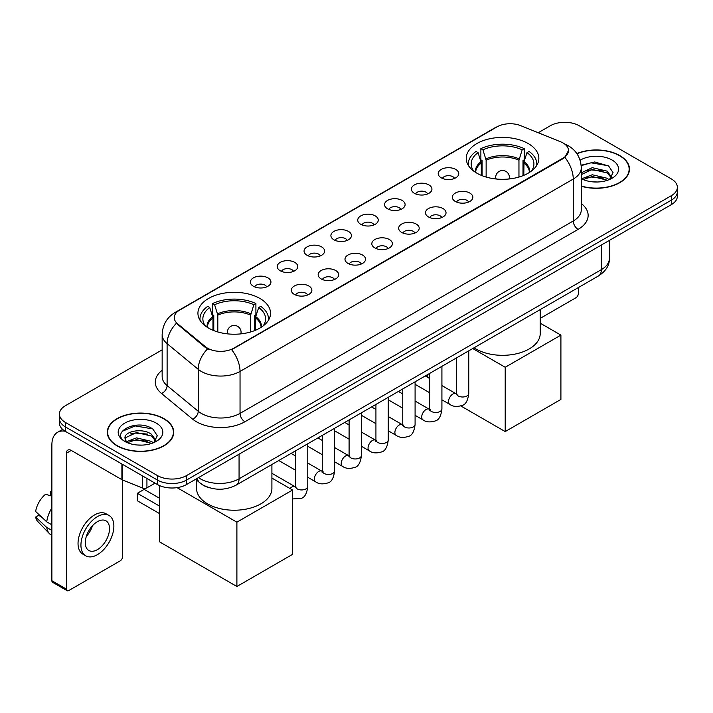 <?xml version="1.0" encoding="UTF-8"?>
<svg xmlns="http://www.w3.org/2000/svg" width="713" height="713" viewBox="0 0 713 713"><rect width="100%" height="100%" fill="white"/><g stroke="black" fill="none" stroke-linecap="round" stroke-linejoin="round"><path stroke-width="1.07" d="M259.897 298.453A36.301 20.962 0 0 0 220.335 293.908A36.301 20.962 0 0 0 197.929 313.274A36.301 20.962 0 0 0 208.561 328.087A36.301 20.962 0 0 0 248.124 332.632A36.301 20.962 0 0 0 270.53 313.274A36.301 20.962 0 0 0 259.897 298.453M528.217 143.545A36.301 20.962 0 0 0 488.655 138.999A36.301 20.962 0 0 0 466.24 158.357A36.301 20.962 0 0 0 476.872 173.179A36.301 20.962 0 0 0 516.435 177.724A36.301 20.962 0 0 0 538.85 158.357A36.301 20.962 0 0 0 528.217 143.545M441.231 177.822A10.276 5.936 180 0 1 439.19 176.147A10.276 5.936 180 0 1 442.595 168.776A10.276 5.936 180 0 1 455.759 169.436A10.276 5.936 180 0 1 457.799 176.147A10.276 5.936 180 0 1 441.231 177.822M454.511 178.437A6.167 3.556 0 0 0 452.853 176.708A6.167 3.556 0 0 0 446.784 175.799A6.167 3.556 0 0 0 442.479 178.437M414.396 193.312A10.276 5.936 180 0 1 412.364 191.637A10.276 5.936 180 0 1 415.759 184.266A10.276 5.936 180 0 1 428.932 184.925A10.276 5.936 180 0 1 430.964 191.637A10.276 5.936 180 0 1 414.396 193.312M427.675 193.927A6.167 3.556 0 0 0 426.017 192.198A6.167 3.556 0 0 0 419.948 191.289A6.167 3.556 0 0 0 415.652 193.927M387.569 208.802A10.276 5.936 180 0 1 385.528 207.126A10.276 5.936 180 0 1 388.933 199.756A10.276 5.936 180 0 1 402.096 200.415A10.276 5.936 180 0 1 404.137 207.126A10.276 5.936 180 0 1 387.569 208.802M400.849 209.417A6.167 3.556 0 0 0 399.191 207.688A6.167 3.556 0 0 0 393.121 206.788A6.167 3.556 0 0 0 388.817 209.417M360.733 224.292A10.276 5.936 180 0 1 358.692 222.616A10.276 5.936 180 0 1 362.097 215.246A10.276 5.936 180 0 1 375.261 215.905A10.276 5.936 180 0 1 377.302 222.616A10.276 5.936 180 0 1 360.733 224.292M374.013 224.907A6.167 3.556 0 0 0 372.355 223.178A6.167 3.556 0 0 0 366.286 222.278A6.167 3.556 0 0 0 361.99 224.907M333.907 239.791A10.276 5.936 180 0 1 331.866 238.106A10.276 5.936 180 0 1 335.27 230.736A10.276 5.936 180 0 1 348.434 231.395A10.276 5.936 180 0 1 350.475 238.106A10.276 5.936 180 0 1 333.907 239.791M347.178 240.406A6.167 3.556 0 0 0 345.529 238.668A6.167 3.556 0 0 0 339.45 237.768A6.167 3.556 0 0 0 335.155 240.406M307.071 255.281A10.276 5.936 180 0 1 305.03 253.596A10.276 5.936 180 0 1 308.435 246.226A10.276 5.936 180 0 1 321.599 246.885A10.276 5.936 180 0 1 323.64 253.596A10.276 5.936 180 0 1 307.071 255.281M320.351 255.896A6.167 3.556 0 0 0 318.693 254.158A6.167 3.556 0 0 0 312.624 253.258A6.167 3.556 0 0 0 308.319 255.896M280.245 270.771A10.276 5.936 180 0 1 278.204 269.095A10.276 5.936 180 0 1 281.608 261.716A10.276 5.936 180 0 1 294.772 262.384A10.276 5.936 180 0 1 296.813 269.095A10.276 5.936 180 0 1 280.245 270.771M293.515 271.386A6.167 3.556 0 0 0 291.867 269.648A6.167 3.556 0 0 0 285.788 268.748A6.167 3.556 0 0 0 281.492 271.386M253.409 286.261A10.276 5.936 180 0 1 251.368 284.585A10.276 5.936 180 0 1 254.773 277.205A10.276 5.936 180 0 1 267.936 277.874A10.276 5.936 180 0 1 269.977 284.585A10.276 5.936 180 0 1 253.409 286.261M266.689 286.876A6.167 3.556 0 0 0 265.031 285.138A6.167 3.556 0 0 0 258.962 284.237A6.167 3.556 0 0 0 254.657 286.876M455.322 201.449A10.276 5.936 180 0 1 453.281 199.774A10.276 5.936 180 0 1 456.685 192.403A10.276 5.936 180 0 1 469.849 193.063A10.276 5.936 180 0 1 471.89 199.774A10.276 5.936 180 0 1 455.322 201.449M468.601 202.064A6.167 3.556 0 0 0 466.944 200.335A6.167 3.556 0 0 0 460.874 199.426A6.167 3.556 0 0 0 456.578 202.064M428.495 216.939A10.276 5.936 180 0 1 426.454 215.264A10.276 5.936 180 0 1 429.859 207.893A10.276 5.936 180 0 1 443.023 208.553A10.276 5.936 180 0 1 445.064 215.264A10.276 5.936 180 0 1 428.495 216.939M441.766 217.554A6.167 3.556 0 0 0 440.117 215.825A6.167 3.556 0 0 0 434.039 214.925A6.167 3.556 0 0 0 429.743 217.554M401.66 232.429A10.276 5.936 180 0 1 399.619 230.754A10.276 5.936 180 0 1 403.023 223.383A10.276 5.936 180 0 1 416.187 224.042A10.276 5.936 180 0 1 418.228 230.754A10.276 5.936 180 0 1 401.66 232.429M414.939 233.044A6.167 3.556 0 0 0 413.282 231.315A6.167 3.556 0 0 0 407.212 230.415A6.167 3.556 0 0 0 402.907 233.044M374.833 247.928A10.276 5.936 180 0 1 372.792 246.243A10.276 5.936 180 0 1 376.197 238.873A10.276 5.936 180 0 1 389.36 239.532A10.276 5.936 180 0 1 391.401 246.243A10.276 5.936 180 0 1 374.833 247.928M388.104 248.543A6.167 3.556 0 0 0 386.455 246.805A6.167 3.556 0 0 0 380.377 245.905A6.167 3.556 0 0 0 376.081 248.543M347.997 263.418A10.276 5.936 180 0 1 345.957 261.733A10.276 5.936 180 0 1 349.361 254.363A10.276 5.936 180 0 1 362.525 255.022A10.276 5.936 180 0 1 364.566 261.733A10.276 5.936 180 0 1 347.997 263.418M361.277 264.033A6.167 3.556 0 0 0 359.619 262.295A6.167 3.556 0 0 0 353.55 261.395A6.167 3.556 0 0 0 349.245 264.033M321.162 278.908A10.276 5.936 180 0 1 319.13 277.232A10.276 5.936 180 0 1 322.534 269.853A10.276 5.936 180 0 1 335.698 270.521A10.276 5.936 180 0 1 337.73 277.232A10.276 5.936 180 0 1 321.162 278.908M334.442 279.523A6.167 3.556 0 0 0 332.793 277.785A6.167 3.556 0 0 0 326.714 276.885A6.167 3.556 0 0 0 322.419 279.523M294.335 294.398A10.276 5.936 180 0 1 292.294 292.722A10.276 5.936 180 0 1 295.699 285.343A10.276 5.936 180 0 1 308.863 286.011A10.276 5.936 180 0 1 310.904 292.722A10.276 5.936 180 0 1 294.335 294.398M307.615 295.013A6.167 3.556 0 0 0 305.957 293.275A6.167 3.556 0 0 0 299.888 292.375A6.167 3.556 0 0 0 295.583 295.013M560.614 141.789A18.493 10.677 180 0 1 563.083 142.983A18.493 10.677 180 0 1 568.502 150.532A18.493 10.677 180 0 1 563.083 158.081L233.748 348.22A18.493 10.677 180 0 1 205.522 346.794L177.599 323.773A18.493 10.677 180 0 1 174.248 317.65A18.493 10.677 180 0 1 179.667 310.102L497.05 126.861A18.493 10.677 180 0 1 520.74 125.666L560.614 141.789M209.658 487.826A20.552 11.863 180 0 1 201.36 483.94M581.282 186.245A33.217 19.18 0 0 0 629.481 169.124A33.217 19.18 0 0 0 619.749 155.568A33.217 19.18 0 0 0 576.835 153.571M163.999 418.691A33.217 19.18 0 0 0 127.796 414.529A33.217 19.18 0 0 0 107.298 432.247A33.217 19.18 0 0 0 117.021 445.812A33.217 19.18 0 0 0 153.224 449.974A33.217 19.18 0 0 0 173.731 432.247A33.217 19.18 0 0 0 163.999 418.691M107.636 433.976A33.217 19.18 0 0 0 107.52 434.484M568.502 150.532L564.874 157.332L563.083 158.634L231.663 349.709A23.975 13.841 60 0 1 240.04 371.428A27.397 15.82 180 0 1 201.298 371.428A27.397 15.82 180 0 1 198.223 369.316L167.109 343.666A27.397 15.82 180 0 1 162.154 334.593L162.154 376.535A27.397 15.82 0 0 0 167.109 385.608L198.223 411.267A27.397 15.82 0 0 0 201.298 413.38A27.397 15.82 0 0 0 240.04 413.38L573.252 220.994A27.397 15.82 0 0 0 581.282 209.809L581.282 167.867A27.397 15.82 180 0 1 573.252 179.052A23.975 13.841 -120 0 0 564.874 157.332M162.154 349.851L65.444 405.688A20.552 11.863 0 0 0 59.429 414.075L59.429 423.023A20.552 11.863 0 0 0 65.444 431.41L157.466 484.537L157.466 480.063A20.552 11.863 0 0 0 186.521 480.063L671.334 200.166A20.552 11.863 0 0 0 677.35 191.779A20.552 11.863 0 0 1 671.334 200.166L186.521 480.063A20.552 11.863 0 0 1 157.466 480.063L65.444 426.935L157.466 480.063L157.466 475.589A20.552 11.863 0 0 0 186.521 475.589L671.334 195.692A20.552 11.863 0 0 0 677.35 187.305A20.552 11.863 0 0 0 671.334 178.91L579.312 125.782A20.552 11.863 0 0 0 550.249 125.782L538.217 132.734M59.429 418.549A20.552 11.863 0 0 0 65.444 426.935A20.552 11.863 0 0 1 59.429 418.549M209.675 349.709L205.522 347.605L176.352 323.319A23.975 16.034 129.5 0 0 167.109 343.666L167.109 385.608A6.854 4.581 -50.5 0 1 161.503 393.469A34.251 19.768 180 0 1 162.154 370.261M59.429 414.075A20.552 11.863 0 0 0 65.444 422.461L157.466 475.589M173.509 434.484A33.217 19.18 0 0 0 173.393 433.976M629.258 171.361A33.217 19.18 0 0 0 629.142 170.853M157.466 484.537A20.552 11.863 0 0 0 186.521 484.537L671.334 204.64A20.552 11.863 0 0 0 677.35 196.253L677.35 187.305M581.282 186.022A32.878 18.984 0 0 0 629.142 169.124A32.878 18.984 0 0 0 619.508 155.701A32.878 18.984 0 0 0 576.96 153.758M592.548 181.842L597.708 181.993M582.289 178.562L592.253 174.756L607.209 178.259L609.018 179.712M583.207 179.516L592.253 176.539L607.529 180.255M581.282 176.967A15.481 8.939 0 0 0 583.341 179.64M581.282 172.849L592.253 167.662L607.209 171.156L611.656 177.296M581.282 174.623L592.253 169.436L607.209 172.929L611.299 177.76M581.282 178.687A22.326 12.887 0 0 0 612.048 178.241A22.326 12.887 0 0 0 612.048 160.015A22.326 12.887 0 0 0 580.097 160.238M609.544 179.489L613.046 172.617L608.617 165.951L594.704 161.958L581.14 165.238M582.441 179.257L581.282 178.018M581.184 165.657L591.032 162.814L608.314 165.755M586.113 170.808L591.032 169.917L603.376 170.977M586.113 177.911L591.032 177.02L603.376 178.072M540.213 318.372L575.917 297.758A3.422 1.979 120 0 0 578.341 293.56L578.341 287.571M117.262 445.67A32.878 18.984 0 0 0 153.099 449.787A32.878 18.984 0 0 0 173.393 432.247A32.878 18.984 0 0 0 163.758 418.825A32.878 18.984 0 0 0 127.93 414.716A32.878 18.984 0 0 0 107.636 432.247A32.878 18.984 0 0 0 117.262 445.67M136.798 444.965L141.967 445.117M126.54 441.686L136.504 437.88L151.459 441.383L153.268 442.835M127.458 442.639L136.504 439.663L151.78 443.379M126.691 442.381L125.096 438.629A15.481 8.939 0 0 0 127.591 442.764M155.906 440.42L151.459 434.279C142.163 427.345 123.046 431.623 125.096 438.629L125.033 437.942M125.132 438.843L125.559 437.693L136.504 432.559L151.459 436.053L155.559 440.884M153.794 442.613L157.297 435.741L152.867 429.074C137.208 417.818 109.365 432.657 125.443 441.757L126.237 442.238M156.299 423.139A22.326 12.887 0 0 0 124.722 423.139A22.326 12.887 0 0 0 124.722 441.365A22.326 12.887 0 0 0 156.299 441.365A22.326 12.887 0 0 0 156.299 423.139M122.173 431.32L135.292 425.937L152.573 428.878M130.363 433.932L135.292 433.041L147.627 434.101M130.363 441.035L135.292 440.144L147.627 441.195M481.293 175.353L481.293 163.019L478.075 152.618A31.372 18.11 0 0 0 472.933 169.926A31.372 18.11 0 0 0 473.726 171.102M482.086 175.674L482.086 160.532L480.874 159.828L480.874 148.643A34.251 19.768 0 0 1 524.215 148.643L522.174 149.828A31.372 18.11 0 0 0 482.915 149.828L486.132 160.22L486.132 177.056M518.957 177.056L518.957 160.22L522.174 149.828M474.029 347.792A37.673 21.746 0 0 0 475.91 348.951A37.673 21.746 0 0 0 516.961 353.666A37.673 21.746 0 0 0 540.213 333.577L540.213 309.576M524.215 148.643L524.215 159.828L523.003 160.532L523.003 175.674M478.075 152.618L476.026 151.441A34.251 19.768 0 0 0 468.298 163.954A34.251 19.768 0 0 0 468.396 165.478M482.915 149.828L480.874 148.643M536.693 165.478A34.251 19.768 0 0 0 536.791 163.954A34.251 19.768 0 0 0 529.064 151.441L527.014 152.618L524.028 161.699L523.797 175.353M531.363 171.102A31.372 18.11 0 0 0 532.156 169.926A31.372 18.11 0 0 0 527.014 152.618M505.205 431.579L505.205 367.266L560.908 335.11L560.908 399.423L505.205 431.579L460.821 405.955M427.72 377.373L427.72 374.53M505.205 367.266L472.755 348.532M540.213 323.167L560.908 335.11M212.982 330.262L212.982 317.927L209.756 307.535A31.372 18.11 0 0 0 204.613 324.834A31.372 18.11 0 0 0 205.406 326.01M213.775 330.582L213.775 315.44L212.554 314.736L212.554 303.551A34.251 19.768 0 0 1 255.905 303.551L253.855 304.736A31.372 18.11 0 0 0 214.604 304.736L217.822 315.128L217.822 331.964M250.637 331.964L250.637 315.128L253.855 304.736M196.556 480.09L196.556 488.485A37.673 21.746 0 0 0 207.59 503.859A37.673 21.746 0 0 0 248.65 508.574A37.673 21.746 0 0 0 271.903 488.485L271.903 464.493M255.905 303.551L255.905 314.736L254.684 315.44L254.684 330.582M209.756 307.535L207.715 306.349A34.251 19.768 0 0 0 199.979 318.863A34.251 19.768 0 0 0 200.086 320.387M214.604 304.736L212.554 303.551M268.373 320.387A34.251 19.768 0 0 0 268.48 318.863A34.251 19.768 0 0 0 260.744 306.349L258.703 307.535L255.709 316.608L255.486 330.262M263.052 326.01A31.372 18.11 0 0 0 263.846 324.834A31.372 18.11 0 0 0 258.703 307.535M159.4 513.512L137.368 500.784L137.368 493.298L159.4 506.016M236.894 586.496L236.894 522.174L292.588 490.018L292.588 554.34L236.894 586.496L159.4 541.755L159.4 485.526M236.894 522.174L177.082 487.647M271.903 478.075L292.588 490.018M137.368 493.298L144.142 489.376L159.4 498.191M146.931 478.459L146.931 487.826L155.042 483.147M65.213 431.276A27.397 15.82 -120 0 0 57.557 432.292A27.397 15.82 -120 0 0 51.88 444.832L51.88 580.73L66.416 589.125L66.416 453.227A6.854 3.957 60 0 1 67.833 450.09A6.854 3.957 60 0 1 71.255 450.429L121.896 479.662L121.896 464.003M66.416 589.125A3.422 1.979 120 0 0 67.12 590.685L52.593 582.298A3.422 1.979 -60 0 1 51.88 580.73M67.12 590.685A3.422 1.979 120 0 0 68.831 590.516L120.167 560.881A3.422 1.979 120 0 0 122.591 556.684L122.591 479.983M146.931 487.826A3.422 1.979 180 0 1 142.547 488.048L122.351 479.885A3.422 1.979 180 0 1 121.896 479.662M97.405 549.634A17.121 9.884 120 0 0 108.599 534.545A17.121 9.884 120 0 0 105.97 520.829A17.121 9.884 120 0 0 97.405 521.675A17.121 9.884 120 0 0 86.22 536.764A17.121 9.884 120 0 0 88.849 550.489A17.121 9.884 120 0 0 97.405 549.634M86.344 536.363A17.121 9.884 120 0 0 92.494 525.722M51.88 491.908L50.427 491.471L50.427 494.911L51.88 495.749M109.053 515.49L106.148 513.815A23.288 13.449 120 0 0 94.499 514.964A23.288 13.449 120 0 0 79.286 535.49A23.288 13.449 120 0 0 82.86 554.144L85.765 555.828A23.288 13.449 120 0 0 97.405 554.669A23.288 13.449 120 0 0 112.618 534.153A23.288 13.449 120 0 0 109.053 515.49A23.288 13.449 120 0 0 97.405 516.64A23.288 13.449 120 0 0 82.191 537.165A23.288 13.449 120 0 0 85.765 555.828M51.88 507.923A22.602 13.048 120 0 0 46.737 521.845L35.65 511.471A17.807 10.285 120 0 1 45.587 494.261L51.88 496.177M51.88 524.821L46.737 521.845M41.648 517.085L38.627 515.347L35.65 517.068L46.737 527.442L51.88 530.41M46.737 527.442A22.602 13.048 120 0 0 49.527 533.752A22.602 13.048 120 0 0 51.238 535.098L51.88 535.472M51.88 491.061A17.807 10.285 120 0 0 50.427 491.471M35.65 517.068A17.807 10.285 120 0 0 37.753 521.497L49.527 533.752M177.599 323.773L177.599 324.584M205.522 346.794L205.522 347.605M233.748 348.22L233.748 348.773M563.083 158.081L563.083 158.634M244.889 421.766A6.854 3.957 60 0 1 240.04 413.38L240.04 371.428L573.252 179.052L573.252 220.994A6.854 3.957 60 0 0 578.1 229.39L244.889 421.766A34.251 19.768 180 0 1 196.449 421.766A34.251 19.768 180 0 1 192.617 419.128L161.503 393.469M581.282 167.867C580.819 158.019 576.487 150.63 568.288 145.71L564.83 144.026A23.975 11.23 112 0 0 564.509 143.901M177.626 311.501A23.975 13.841 -120 0 0 175.148 312.437C166.949 317.356 162.617 324.736 162.154 334.593M175.148 312.437L495.036 127.743A23.975 13.841 60 0 1 496.854 126.976M207.563 348.88A23.975 16.034 129.5 0 0 198.223 369.316L198.223 411.267A6.854 4.581 -50.5 0 1 192.617 419.128M581.282 203.544A34.251 19.768 180 0 1 578.1 229.39M186.521 475.589L186.521 484.537M671.334 195.692L671.334 204.64M65.444 422.461L65.444 431.41M198.49 477.63A27.397 15.82 0 0 0 200.326 478.806A27.397 15.82 0 0 0 239.069 478.806L601.344 269.648A27.397 15.82 0 0 0 609.374 258.462C609.57 265.263 605.952 271.083 598.51 275.922L236.235 485.081A13.699 7.905 60 0 0 239.069 478.806L239.069 454.199M601.344 245.04L601.344 269.648A13.699 7.905 60 0 1 598.51 275.922M197.376 478.271A13.699 9.162 129.5 0 0 199.765 482.728L195.603 479.296M481.293 163.019A26.853 15.499 0 0 0 475.696 172.466M518.957 160.22A26.853 15.499 0 0 0 486.132 160.22M481.061 161.699A27.174 15.686 0 0 0 475.428 172.296M519.18 158.901A27.174 15.686 0 0 0 485.91 158.901M529.661 172.296A27.174 15.686 0 0 0 524.028 161.699M529.394 172.466A26.853 15.499 0 0 0 523.797 163.019M496.31 179.008A6.854 3.957 180 0 1 495.695 177.377L495.695 178.945M509.394 178.945L509.394 177.377A6.854 3.957 180 0 1 508.788 179.008M212.982 317.927A26.853 15.499 0 0 0 207.376 327.374M250.637 315.128A26.853 15.499 0 0 0 217.822 315.128M212.75 316.608A27.174 15.686 0 0 0 207.118 327.205M250.869 313.818A27.174 15.686 0 0 0 217.59 313.818M261.35 327.205A27.174 15.686 0 0 0 255.709 316.608M261.083 327.374A26.853 15.499 0 0 0 255.486 317.927M227.991 333.916A6.854 3.957 180 0 1 227.385 332.285L227.385 333.853M241.083 333.853L241.083 332.285A6.854 3.957 180 0 1 240.468 333.916M468.753 350.841L468.753 393.442A6.167 3.556 180 0 1 466.667 396.107A6.167 3.556 180 0 1 458.227 395.956A6.167 3.556 180 0 1 456.427 393.442L456.222 394.77L456.775 394.316M468.753 393.442C467.906 400.599 465.687 404.601 462.104 405.439C457.006 407.016 452.915 406.66 449.823 404.369A6.167 3.556 -60 0 1 448.878 399.432A6.167 3.556 -60 0 1 452.898 394.004A6.167 3.556 -60 0 1 453.174 393.852A6.167 3.556 -60 0 1 455.981 393.692L457.238 394.191M441.917 366.33L441.917 408.932A6.167 3.556 180 0 1 439.832 411.606A6.167 3.556 180 0 1 431.401 411.446A6.167 3.556 180 0 1 429.591 408.932L429.395 410.26L429.948 409.806M441.917 408.932C441.08 416.089 438.86 420.091 435.269 420.928C430.18 422.506 426.089 422.149 422.987 419.868A6.167 3.556 -60 0 1 422.043 414.921A6.167 3.556 -60 0 1 426.071 409.494A6.167 3.556 -60 0 1 426.347 409.342A6.167 3.556 -60 0 1 429.155 409.191L430.402 409.681M415.091 381.82L415.091 424.422A6.167 3.556 180 0 1 413.005 427.096A6.167 3.556 180 0 1 404.565 426.944A6.167 3.556 180 0 1 402.765 424.422L402.56 425.759L403.112 425.296M415.091 424.422C414.244 431.579 412.025 435.581 408.442 436.418C403.344 437.996 399.253 437.639 396.161 435.358A6.167 3.556 -60 0 1 395.216 430.411A6.167 3.556 -60 0 1 399.235 424.984A6.167 3.556 -60 0 1 399.512 424.832A6.167 3.556 -60 0 1 402.319 424.681L403.576 425.171M388.255 397.31L388.255 439.912A6.167 3.556 180 0 1 386.17 442.586A6.167 3.556 180 0 1 377.738 442.434A6.167 3.556 180 0 1 375.929 439.912L375.733 441.249L376.286 440.794M388.255 439.912C387.417 447.069 385.198 451.071 381.607 451.908C376.517 453.486 372.418 453.129 369.325 450.848A6.167 3.556 -60 0 1 368.38 445.91A6.167 3.556 -60 0 1 372.409 440.474A6.167 3.556 -60 0 1 372.685 440.322A6.167 3.556 -60 0 1 375.493 440.171L376.74 440.661M361.429 412.8L361.429 455.402A6.167 3.556 180 0 1 359.343 458.076A6.167 3.556 180 0 1 350.903 457.924A6.167 3.556 180 0 1 349.094 455.402L348.898 456.739L349.45 456.284M361.429 455.402C360.582 462.568 358.363 466.56 354.78 467.398C349.682 468.976 345.591 468.619 342.49 466.338A6.167 3.556 -60 0 1 341.545 461.4A6.167 3.556 -60 0 1 345.573 455.964A6.167 3.556 -60 0 1 345.85 455.821A6.167 3.556 -60 0 1 348.657 455.66L349.914 456.151M334.593 428.29L334.593 470.901A6.167 3.556 180 0 1 332.508 473.566A6.167 3.556 180 0 1 324.067 473.414A6.167 3.556 180 0 1 322.267 470.901L322.071 472.229L322.624 471.774M334.593 470.901C333.746 478.058 331.536 482.05 327.944 482.888C322.855 484.466 318.756 484.109 315.663 481.828A6.167 3.556 -60 0 1 314.718 476.89A6.167 3.556 -60 0 1 318.747 471.453A6.167 3.556 -60 0 1 319.014 471.311A6.167 3.556 -60 0 1 321.83 471.15L323.078 471.641M307.766 443.78L307.766 486.391A6.167 3.556 180 0 1 305.672 489.056A6.167 3.556 180 0 1 297.241 488.904A6.167 3.556 180 0 1 295.432 486.391L295.235 487.719L295.788 487.264M290.022 488.539A6.167 3.556 -60 0 1 291.911 486.943A6.167 3.556 -60 0 1 292.187 486.801A6.167 3.556 -60 0 1 294.995 486.64L296.243 487.139M66.416 453.227L71.255 450.429M122.351 464.27L122.351 479.885M142.547 488.048L142.547 475.928M495.036 127.743L499.43 125.702M236.235 485.081C225.21 490.615 214.185 490.615 203.16 485.081L199.765 482.728M609.374 258.462L609.374 240.415M629.142 171.878L629.142 169.124M173.393 435.001L173.393 432.247M107.636 435.001L107.636 432.247M468.298 165.309L468.298 163.954M536.791 165.309L536.791 163.954M509.394 177.377A6.854 6.854 0 0 0 499.118 171.441A6.854 6.854 0 0 0 495.695 177.377M199.979 320.226L199.979 318.863M268.48 320.226L268.48 318.863M241.083 332.285A6.854 6.854 0 0 0 230.807 326.358A6.854 6.854 0 0 0 227.385 332.285M449.823 404.369L441.917 399.815M429.591 392.694L415.091 384.325M456.427 357.953L456.427 393.442M455.981 393.692L441.917 385.573M429.591 378.46L425.251 375.956M422.987 419.868L415.091 415.305M402.765 408.184L388.255 399.815M429.591 373.443L429.591 408.932M429.155 409.191L415.091 401.071M402.765 393.95L398.424 391.446M396.161 435.358L388.255 430.795M375.929 423.674L361.429 415.305M402.765 388.941L402.765 424.422M402.319 424.681L388.255 416.561M375.929 409.44L371.589 406.936M369.325 450.848L361.429 446.285M349.094 439.163L334.593 430.795M375.929 404.431L375.929 439.912M375.493 440.171L361.429 432.051M349.094 424.93L344.753 422.426M342.49 466.338L334.593 461.774M322.267 454.662L307.766 446.285M349.094 419.921L349.094 455.402M348.657 455.66L334.593 447.541M322.267 440.42L317.927 437.916M315.663 481.828L307.766 477.264M295.432 470.152L278.765 460.527M322.267 435.411L322.267 470.901M321.83 471.15L307.766 463.031M295.432 455.91L291.091 453.406M307.766 486.391C306.92 493.548 304.701 497.54 301.109 498.387L292.588 498.94M295.432 450.901L295.432 486.391M294.995 486.64L271.903 473.307M57.557 432.292L62.61 429.369"/></g></svg>
